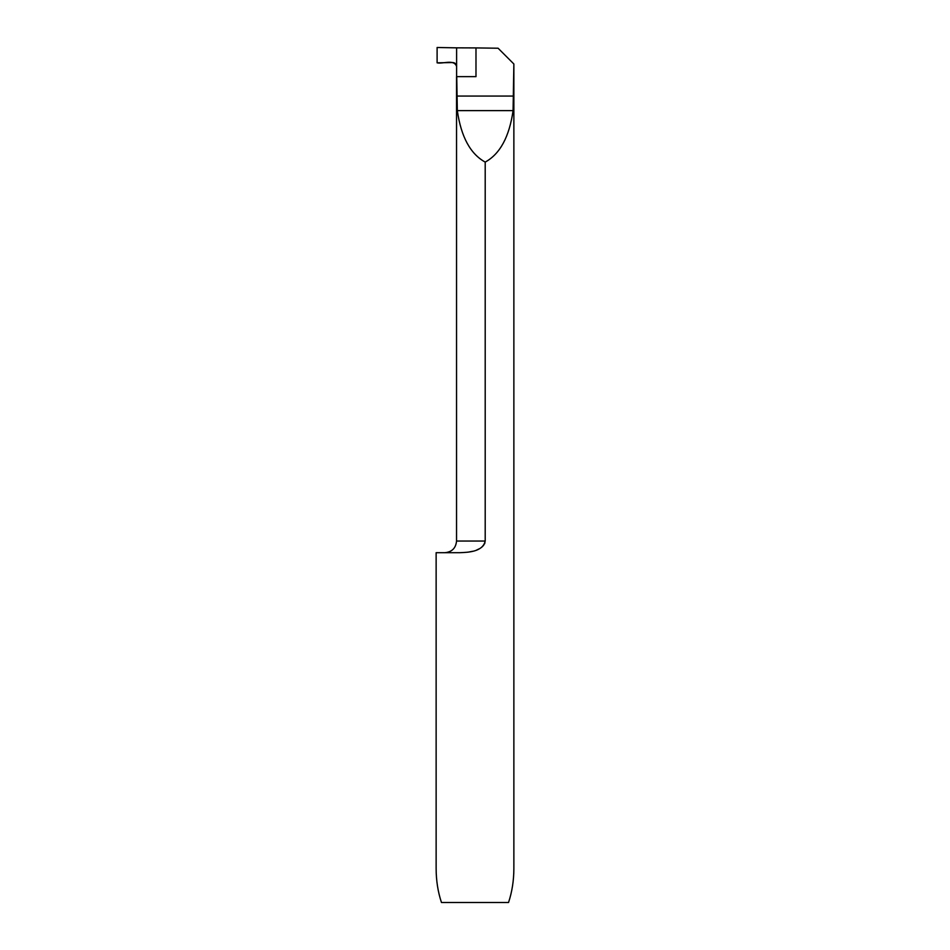 <?xml version="1.0" encoding="UTF-8"?>
<svg xmlns="http://www.w3.org/2000/svg" width="950" height="950" viewBox="0 0 950 950"><rect width="100%" height="100%" fill="white"/><g stroke="black" fill="none" stroke-linecap="round" stroke-linejoin="round"><path stroke-width="1.43" d="M485.201 541.049L485.201 162.094C500.032 153.947 509.331 136.8 513.071 110.639L513.867 63.983L513.867 868.49C513.831 880.65 512.05 891.979 508.535 902.5L441.465 902.5C437.95 891.979 436.169 880.65 436.133 868.49L436.133 552.698L459.669 552.698C468.16 552.354 482.731 551.974 485.201 541.049L456.546 541.049L456.546 76.641L475.986 76.641L475.986 47.916L456.606 47.844L456.606 66.417L456.606 47.844L437.107 47.5L437.107 62.831L452.675 62.534C455.062 62.736 456.368 64.03 456.606 66.417L456.606 47.844L437.107 47.5L437.107 62.831C442.985 64.137 453.946 58.924 456.606 66.417L456.606 76.641M468.006 552.176L472.934 551.226M476.579 550.074L479.916 548.482M481.603 547.342L483.704 545.241M484.476 544.006L484.916 542.913M456.736 76.641L457.33 110.639C461.082 136.8 470.369 153.947 485.201 162.094M513.665 63.792L498.097 48.224L475.986 47.916M456.736 96.069L513.665 96.069M457.33 110.639L513.071 110.639M456.546 541.049C455.846 548.126 451.963 552.009 444.885 552.698"/></g></svg>
